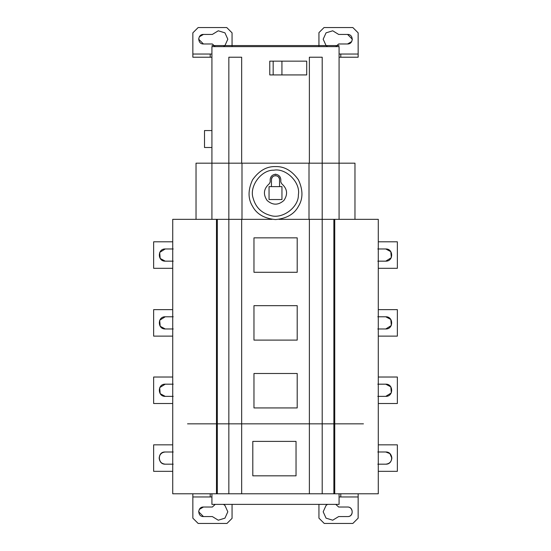 <?xml version="1.0" encoding="UTF-8"?>
<svg xmlns="http://www.w3.org/2000/svg" width="551" height="551" viewBox="0 0 551 551"><rect width="100%" height="100%" fill="white"/><g stroke="black" fill="none" stroke-linecap="round" stroke-linejoin="round"><path stroke-width="0.83" d="M211.921 130.559L204.504 130.559L204.504 147.51L211.921 147.51M173.207 464.176L165.259 464.176C157.4 464.514 157.4 451.655 165.259 451.992L173.207 451.992L165.259 451.992C156.945 451.579 157.855 464.5 165.259 464.176C161.581 463.79 159.556 461.759 159.163 458.088C159.556 454.41 161.581 452.378 165.259 451.992L173.207 451.992L165.259 451.992C161.581 452.378 159.556 454.41 159.163 458.088C159.556 461.759 161.581 463.79 165.259 464.176L173.207 464.176L165.259 464.176M153.646 444.836L153.646 471.332L172.725 471.332L153.646 471.332L153.646 444.836L172.725 444.836M159.687 252.585L160.189 258.46L165.252 261.153C157.393 261.491 157.393 248.632 165.252 248.969L159.797 252.344M173.2 261.153L165.252 261.153M165.252 248.969L173.2 248.969M172.725 241.813L153.646 241.813L153.646 268.309L172.725 268.309M159.68 320.413L160.196 326.282L165.252 328.968C157.393 329.305 157.393 316.446 165.252 316.784L173.2 316.784M165.252 316.784L159.797 320.159M173.2 328.968L165.252 328.968M172.725 309.634L153.646 309.634L153.646 336.124L172.725 336.124M159.687 387.794L160.189 393.669L165.252 396.362C157.393 396.692 157.393 383.84 165.252 384.178L173.2 384.178M165.252 384.178L159.797 387.553M173.2 396.362L165.252 396.362M172.725 377.022L153.646 377.022L153.646 403.511L172.725 403.511M385.762 464.176L377.814 464.176L385.762 464.176C393.621 464.507 393.621 451.655 385.762 451.985L377.814 451.985L385.762 451.985C389.44 452.378 391.472 454.41 391.857 458.081C391.472 461.752 389.44 463.784 385.762 464.176M391.857 458.136L389.894 453.604L385.762 451.985L377.814 451.985M397.354 444.836L397.354 471.332L378.289 471.332L397.354 471.332L397.354 444.836L378.289 444.836M377.807 248.969L385.755 248.969C393.614 248.632 393.614 261.491 385.755 261.153L377.807 261.153M385.755 261.153L391.21 257.778M391.327 257.524L390.811 251.655L385.755 248.969M378.289 268.309L397.354 268.309L397.354 241.813L378.289 241.813M377.807 316.784L385.755 316.784C393.614 316.446 393.614 329.305 385.755 328.968L377.807 328.968M385.755 328.968L391.21 325.593M391.327 325.338L390.811 319.47L385.755 316.784M378.289 336.124L397.354 336.124L397.354 309.634L378.289 309.634M377.807 384.178L385.755 384.178C393.614 383.84 393.614 396.692 385.755 396.362L377.807 396.362M385.755 396.362L391.21 392.987M391.327 392.732L390.811 386.864L385.755 384.178M378.289 403.511L397.354 403.511L397.354 377.022L378.289 377.022M281.933 74.929L281.933 61.154M273.172 74.929L306.707 74.929L306.707 61.154L269.776 61.154L269.776 74.929L273.172 74.929L273.172 61.154M241.662 163.179L241.662 57.221L228.844 57.221L228.844 163.179L196.032 163.179L196.032 219.339L196.032 163.179M278.937 219.339L309.008 219.339L309.008 163.179L322.197 163.179L322.197 57.221L309.373 57.221L309.373 163.179M281.954 186.617L281.954 199.531L269.046 199.531L269.046 186.617L281.954 186.617L281.954 199.531L269.046 199.531L269.046 186.617L271.423 186.617L271.471 179.667C271.25 174.474 279.75 174.474 279.529 179.667L279.577 186.617L281.954 186.617M275.5 174.192L276.416 174.426C279.137 175.122 280.604 176.871 280.824 179.667L280.824 182.044L281.754 183.8C287.353 188.724 288.07 194.283 283.896 200.461C278.296 205.385 272.704 205.385 267.104 200.461C262.93 194.283 263.647 188.724 269.246 183.8L270.176 182.044L270.176 179.667C270.396 176.871 271.863 175.122 274.584 174.426L276.416 174.426C279.137 175.122 280.604 176.871 280.824 179.667L280.824 182.044L281.754 183.8C287.353 188.724 288.07 194.283 283.896 200.461C278.296 205.385 272.704 205.385 267.104 200.461C262.93 194.283 263.647 188.724 269.246 183.8L270.176 182.044L270.176 179.667C270.396 176.871 271.863 175.122 274.584 174.426L275.5 174.192M270.362 215.434C282.153 219.601 298.856 207.3 298.373 194.799C300.729 182.519 286.059 167.848 273.771 170.197C261.277 169.715 248.976 186.424 253.143 198.215C255.623 207.21 261.36 212.955 270.362 215.434C282.153 219.601 298.856 207.3 298.373 194.799C300.729 182.519 286.059 167.848 273.771 170.197C261.277 169.715 248.976 186.424 253.143 198.215C255.623 207.21 261.36 212.955 270.362 215.434M275.5 166.581C284.337 166.292 291.989 170.707 298.442 179.826C303.112 189.978 303.112 198.808 298.442 206.322C294.275 214.119 286.623 218.533 275.5 219.567C264.377 218.533 256.725 214.119 252.558 206.322C247.888 198.808 247.888 189.978 252.558 179.826C259.011 170.707 266.663 166.292 275.5 166.581M309.008 219.339L339.079 219.339L339.079 163.179L322.197 163.179L322.197 493.779L309.373 493.779L309.373 219.339L309.373 493.779L241.662 493.779L241.662 219.339L241.662 493.779L228.844 493.779L228.844 163.179L241.992 163.179L241.992 219.339L272.063 219.339M228.844 219.339L228.844 493.779L172.725 493.779L172.725 219.339L241.992 219.339M297.203 237.853L253.97 237.853L253.97 272.29L297.203 272.29L297.203 237.853L253.97 237.853L253.97 272.29L297.203 272.29L297.203 237.853L253.97 237.853L253.97 272.29L297.203 272.29M253.97 340.105L297.203 340.105L297.203 305.667L253.97 305.667L253.97 340.105L297.203 340.105L297.203 305.667L253.97 305.667L253.97 340.105L297.203 340.105L297.203 305.667L253.97 305.667L253.97 340.105M253.97 407.926L297.203 407.926L297.203 373.488L253.97 373.488L253.97 407.926L297.203 407.926L297.203 373.488L253.97 373.488L253.97 407.926L297.203 407.926L297.203 373.488L253.97 373.488L253.97 407.926M252.806 475.83L296.039 475.83L296.039 441.392L252.806 441.392L252.806 475.83L296.039 475.83L296.039 441.392L252.806 441.392L252.806 475.83L296.039 475.83L296.039 441.392L252.806 441.392L252.806 475.83M354.968 219.339L354.968 163.179L339.079 163.179L339.079 46.621L211.921 46.621L211.921 219.339L211.921 46.621M334.739 219.339L334.739 493.779L378.289 493.779L378.289 219.339L339.079 219.339M334.739 493.779L333.865 493.779L333.865 219.339M333.865 493.779L322.197 493.779M217.308 493.779L217.308 219.339M216.488 493.779L216.488 219.339M309.008 163.179L241.992 163.179M198.677 39.204L203.443 43.977C197.299 44.238 197.299 34.176 203.443 34.438L212.335 34.438L218.279 30.794L224.946 32.846L227.818 39.204L224.946 45.561L223.444 46.621M215.234 46.621L212.335 43.977L203.443 43.977M203.443 34.438L199.317 36.821L198.684 38.99M210.206 57.221L192.85 57.221L211.921 57.221L210.206 57.221L210.206 54.039L192.85 54.039L192.85 32.846L198.146 27.55L226.757 27.55L232.054 32.846L232.054 46.621M211.921 54.039L210.206 54.039M192.85 57.221L192.85 54.039M352.323 39.204L347.557 34.438C353.701 34.176 353.701 44.238 347.557 43.977L338.665 43.977L335.766 46.621M347.557 43.977L351.683 41.587L352.316 39.424M327.556 46.621L326.054 45.561L323.182 39.204L326.054 32.846L332.721 30.794L338.665 34.438L347.557 34.438M318.946 46.621L318.946 32.64L324.036 27.55L352.854 27.55L358.15 32.846L358.15 54.039L339.079 54.039M358.15 54.039L358.15 57.221L339.079 57.221L340.793 57.221L340.793 54.039M198.677 511.796L203.443 516.562C197.299 516.824 197.299 506.762 203.443 507.023L199.317 509.413L198.684 511.576M223.444 504.379L224.946 505.439L227.818 511.796L224.946 518.154L218.279 520.206L212.335 516.562L203.443 516.562M203.443 507.023L212.335 507.023L215.234 504.379M192.85 493.779L192.85 518.154L198.146 523.45L226.964 523.45L232.054 518.36L232.054 504.379M192.85 496.961L211.921 496.961M347.557 516.562C354.059 516.886 353.343 506.775 347.557 507.023C353.701 506.762 353.701 516.824 347.557 516.562L338.665 516.562L332.721 520.206L326.054 518.154L323.182 511.796L326.054 505.439L327.556 504.379M335.766 504.379L338.665 507.023L347.557 507.023M358.15 493.779L358.15 518.154L352.854 523.45L324.243 523.45L318.946 518.154L318.946 504.379M339.079 496.961L358.15 496.961M211.921 493.779L211.921 504.379L339.079 504.379L339.079 493.779M340.793 493.779L340.793 496.961M210.206 493.779L210.206 496.961M241.662 493.779L309.373 493.779L309.373 219.339M322.197 57.221L309.373 57.221L322.197 57.221M241.662 57.221L228.844 57.221L241.662 57.221M358.15 57.221L340.793 57.221M339.079 45.561L211.921 45.561L339.079 45.561M253.97 272.29L253.97 237.853M363.44 423.843L187.54 423.843M271.423 186.617L271.471 179.667C271.733 177.243 273.069 175.9 275.5 175.645C277.931 175.9 279.267 177.243 279.529 179.667L279.577 186.617M280.824 182.044L281.754 183.8M269.246 183.8L270.176 182.044"/></g></svg>
